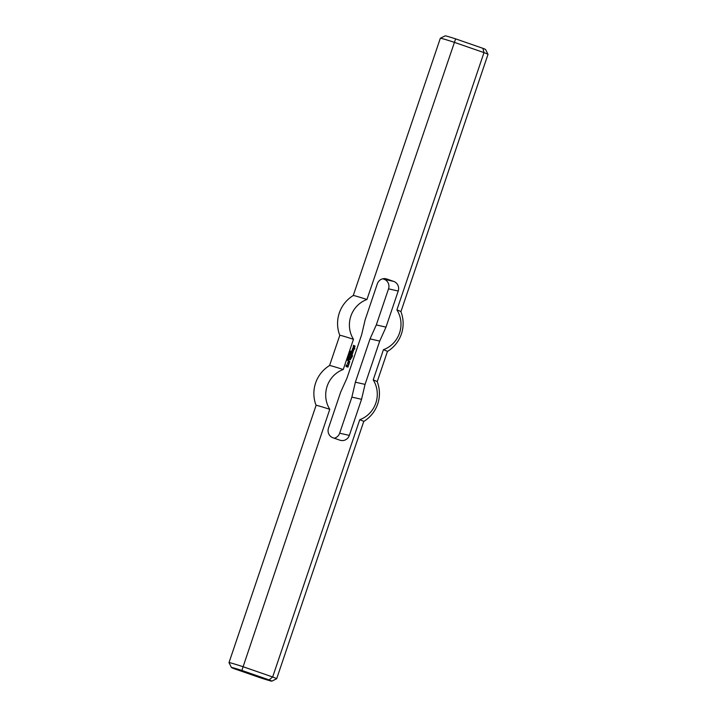 <?xml version="1.0" encoding="UTF-8"?>
<svg xmlns="http://www.w3.org/2000/svg" width="717" height="717" viewBox="0 0 717 717"><rect width="100%" height="100%" fill="white"/><g stroke="black" fill="none" stroke-linecap="round" stroke-linejoin="round"><path stroke-width="1.08" d="M350.81 352.262L350.255 352.952L349.815 351.922L350.81 352.262L350.156 352.934M349.815 351.93L350.712 352.244M349.591 355.874L348.641 355.39L349.591 355.874M348.641 355.399L349.538 355.713M349.251 356.17L348.471 355.901L349.511 356.116L348.498 356.528L349.233 356.932L348.238 356.582L349.251 356.17M348.498 356.528L349.179 356.779M349.466 356.25L348.399 356.501M348.507 355.775L349.412 356.089M348.399 358.661L347.62 358.41M348.166 359.36L347.387 359.1M354.449 348.175L354.915 348.847L353.938 349.358L353.114 348.274L352.477 348.847L353.087 347.7L354.458 347.844L354.763 348.847M354.01 348.023L353.069 347.709M352.979 348.345L352.692 348.874M354.216 348.713L353.911 349.304M352.755 350.129L353.087 350.756L353.275 350.201L352.495 349.932L351.832 350.604L352.522 349.367L353.589 349.744L353.06 351.312L352.45 351.043L352.755 350.129M353.732 350.129L353.311 351.07M352.513 349.376L353.499 349.717M352.432 349.959L352.074 350.694M351.545 351.455L353.105 352.002L351.939 354.476L350.685 353.983L352.074 353.902L352.199 353.382L351.043 352.925L352.585 352.388L351.545 351.455M352.37 352.872L351.231 352.495M352.011 353.938L350.873 353.553M352.334 354.27L351.85 354.449M353.105 352.002L352.235 354.252M351.59 351.429L352.97 351.913M348.722 361.547L348.892 361.045L349.815 361.7L349.143 362.883L347.933 362.121L348.605 360.947L348.453 362.022L349.143 362.255L348.722 361.547M349.071 362.291L348.489 362.085M348.785 361.063L348.363 361.995M349.815 361.7L349.394 362.641M348.883 361.054L349.582 361.296M349.744 356.761L350.927 357.622L349.744 356.761M349.797 356.734L350.936 357.129M349.86 358.67L350.263 359.262L349.609 358.464L348.946 359.136L349.627 357.908L350.703 358.285L350.174 359.853L349.555 359.575L349.86 358.67M350.846 358.67L350.425 359.611M349.618 357.917L350.604 358.258M349.538 358.5L349.188 359.235M350.03 358.67L350.201 359.289M347.037 366.217L346.598 366.064L347.234 365.15L348.399 365.894L347.924 367.14L346.024 366.486L346.311 364.836L346.275 366.064L347.637 366.539L347.87 365.993L346.885 366.217M347.637 366.539L346.275 366.064M346.58 364.989L346.141 365.975M348.399 365.894L347.888 367.086M347.216 365.159L348.059 365.455M351.357 357.326L351.805 357.926L351.357 357.326M348.686 359.898L348.856 360.355L348.686 359.898M354.225 345.782L355.103 346.087L354.628 347.333L354.592 346.141L353.75 347.028L353.203 346.562L353.624 345.298L353.705 346.508L354.225 345.782M353.965 345.415L353.544 346.356M354.315 346.159L353.983 346.84M355.103 346.087L354.592 347.279M350.434 354.745L352.37 355.354L352.208 356.716L351.545 356.77L352.128 355.838L350.963 356.224L350.434 354.745M351.473 355.668L351.178 356.259M352.54 355.757L352.119 356.699M350.479 354.718L352.271 355.336M347.611 363.08L349.134 363.555L348.74 364.881L347.924 364.881L348.543 364.03L347.485 363.6L347.611 363.08M348.74 364.881L348.283 365.007M349.17 363.627L348.641 364.863M347.664 363.053L349.036 363.537M348.803 357.891L347.888 357.586L348.803 357.891M348.462 357.541L348.014 357.783L348.668 358.007M348.068 357.371L348.901 357.72L348.274 358.088L348.068 357.371L348.812 357.693L348.184 358.061M347.36 359.746L348.121 359.988L347.664 360.418M347.709 360.221L347.234 360.167M348.121 360.23L347.1 359.88M349.717 355.112L349.26 354.969L349.717 355.112M349.779 355.291L348.973 354.404L349.968 354.754L349.322 355.417M349.968 354.754L349.681 355.273M348.973 354.413L349.869 354.727M350.228 353.284L349.448 353.015L350.488 353.23L349.475 353.642L350.21 354.037L349.215 353.696L350.228 353.284M349.475 353.642L350.156 353.884M350.443 353.364L349.376 353.615M349.484 352.889L350.389 353.203M350.747 351.196L350.783 351.957L350.846 351.339L349.959 351.554L350.828 351.196M350.443 351.151L350.281 351.697M332.984 437.791A7.627 7.358 -77.2 0 1 328.476 428.166L340.692 392.074L346.965 378.119L361.628 334.812L365.123 319.89L377.339 283.798A7.627 7.358 102.8 0 1 386.741 278.994L393.696 281.405A7.627 7.358 102.8 0 1 398.213 291.039L385.988 327.131L376.308 324.926L370.035 338.881L379.714 341.086L365.052 384.393L361.556 399.306L349.34 435.398A7.627 7.358 -77.2 0 1 339.948 440.202L332.984 437.791M334.203 438.212A7.627 7.358 102.8 0 0 339.661 433.202L351.877 397.11L361.556 399.306M351.877 397.11L355.372 382.188L365.052 384.393M370.035 338.881L355.372 382.188M379.714 341.086L385.988 327.131M382.797 278.788L384.016 279.209A7.627 7.358 -77.2 0 1 388.524 288.834L376.308 324.926M400.92 311.653L487.999 54.384A25.158 0.699 -161.3 0 0 487.99 54.358A25.158 0.699 -161.3 0 0 483.993 52.61L454.022 42.222A25.158 0.699 -161.3 0 0 440.355 38.234L445.185 35.85A21.349 0.592 18.7 0 1 455.627 38.861L482.899 48.317L483.993 52.61L396.913 309.887A26.672 25.749 -77.2 0 1 383.443 349.69L373.216 379.902A26.672 25.749 102.8 0 1 359.746 419.705L272.657 676.982L242.687 666.586A25.158 0.699 -161.3 0 0 229.001 662.616A25.158 0.699 -161.3 0 0 229.01 662.642L231.394 667.464A21.349 0.592 18.7 0 1 241.853 670.449L329.775 409.308A25.158 0.699 -161.3 0 0 316.089 405.338L229.001 662.616M329.775 409.308A26.672 25.749 102.8 0 1 343.246 369.515L353.472 339.293A26.672 25.749 -77.2 0 1 366.943 299.5L455.627 38.861M440.355 38.234A25.158 0.699 -161.3 0 0 440.337 38.252L353.257 295.521M482.899 48.317A21.349 0.592 18.7 0 1 485.606 49.536L487.99 54.358M366.943 299.5A25.158 0.699 -161.3 0 0 353.266 295.512A32.785 32.785 0 0 0 339.786 335.332L329.56 365.536A32.785 32.785 0 0 0 316.08 405.347M400.911 311.662A25.158 0.699 -161.3 0 0 400.911 311.644A25.158 0.699 -161.3 0 0 396.913 309.887M353.472 339.293A25.158 0.699 -161.3 0 0 339.786 335.323M400.911 311.644A32.785 32.785 0 0 1 387.44 351.464A25.158 0.699 -161.3 0 0 387.44 351.455A25.158 0.699 -161.3 0 0 383.443 349.69M241.853 670.449L269.117 679.904A21.349 0.592 18.7 0 1 271.815 681.15A21.349 0.592 18.7 0 1 261.373 678.139L234.1 668.683A21.349 0.592 18.7 0 1 231.394 667.464M269.117 679.904L272.657 676.982A25.158 0.699 -161.3 0 1 276.663 678.748A25.158 0.699 -161.3 0 1 276.645 678.766L271.815 681.15M363.734 421.488A25.158 0.699 -161.3 0 0 363.743 421.471A25.158 0.699 -161.3 0 0 359.746 419.705M343.246 369.515A25.158 0.699 -161.3 0 0 329.569 365.527M276.663 678.748L363.743 421.471A32.785 32.785 0 0 0 377.214 381.659A25.158 0.699 -161.3 0 0 377.214 381.659A25.158 0.699 -161.3 0 0 373.216 379.902M339.661 433.202L349.34 435.398M388.524 288.834L398.213 291.039M384.016 279.209L393.696 281.405M385.217 278.644L386.741 278.994M387.44 351.455L377.214 381.668"/></g></svg>
